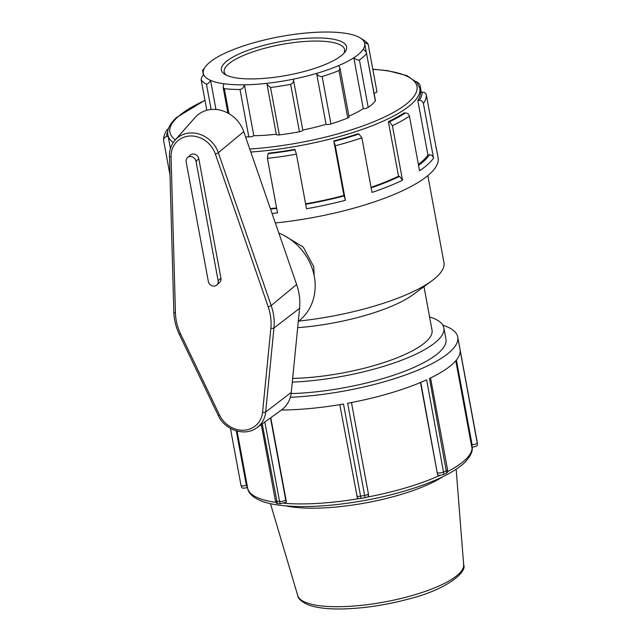 <?xml version="1.0" encoding="UTF-8"?>
<svg xmlns="http://www.w3.org/2000/svg" width="641" height="641" viewBox="0 0 641 641"><rect width="100%" height="100%" fill="white"/><g stroke="black" fill="none" stroke-linecap="round" stroke-linejoin="round"><path stroke-width="0.96" d="M276.255 503.017L277.337 503.497L262.217 423.877M241.841 487.633C242.594 488.346 244.493 488.306 247.546 487.513L246.376 485.357A3.878 1.05 169.5 0 1 240.992 485.357L241.873 487.721M442.811 325.163A120.075 32.387 169.5 0 1 457.746 337.046L460.054 349.481A120.075 32.387 169.5 0 1 460.07 349.553L477.385 443.82L460.19 350.683A120.075 32.387 169.5 0 1 429.486 378.486L446.641 473.042L447.586 472.169M456.4 360.034L472.105 444.758L471.8 447.178C474.749 446.905 476.583 446.272 477.305 445.287L477.385 443.828L477.305 445.287M471.76 446.977L455.783 360.771M420.752 382.397L437.619 474.981C439.109 475.478 441.208 475.253 443.925 474.316A119.659 32.274 -10.5 0 0 446.649 473.042M443.917 474.308L426.634 379.817A120.075 32.387 169.5 0 1 347.646 403.253L365.066 497.712C368.086 496.983 369.112 496.278 368.142 495.597M437.579 474.781L420.472 382.509M357.678 497.48C356.837 498.442 357.974 498.762 361.091 498.426L360.579 496.182A120.075 32.387 169.5 0 0 364.729 495.437A3.878 1.05 169.5 0 0 368.367 493.698L368.551 496.022M361.091 498.426A119.659 32.274 -10.5 0 0 365.066 497.712M247.506 487.312L237.082 431.089M277.337 503.497A119.659 32.274 -10.5 0 0 280.237 503.754L286.439 502.175L270.782 417.7M286.407 501.975L285.726 500.06A3.878 1.05 169.5 0 1 279.58 501.518L280.237 503.754M356.708 495.838A3.878 1.05 -10.5 0 0 360.579 496.182L343.496 404.006A120.075 32.387 169.5 0 1 300.084 409.311A120.075 32.387 169.5 0 1 281.471 410M457.746 337.046A120.075 32.387 169.5 0 1 297.777 396.867A120.075 32.387 169.5 0 1 290.333 397.276M374.072 93.225A3.678 0.994 -10.5 0 0 376.956 91.695L368.158 44.245L364.352 42.378A82.056 22.131 169.5 0 1 364.665 43.476A82.056 22.131 169.5 0 1 363.191 49.277A82.056 22.131 169.5 0 1 353.816 57.762L363.255 108.674A3.678 0.994 -10.5 0 0 368.206 107.408L359.417 59.974C357.774 60.374 355.907 59.637 353.816 57.762A82.056 22.131 169.5 0 1 338.72 65.582A82.056 22.131 169.5 0 1 316.614 73.403L326.053 124.314A3.678 0.994 -10.5 0 0 330.932 123.953L322.143 76.519C319.643 76.704 317.8 75.662 316.614 73.403A82.056 22.131 169.5 0 1 293.346 79.155L302.792 130.107A3.678 0.994 169.5 0 1 299.443 131.742A85.726 23.124 169.5 0 1 279.332 134.914L270.542 87.48L267.041 84.404L266.944 83.33A82.056 22.131 169.5 0 1 244.397 84.812C243.748 87.36 242.29 88.923 240.022 89.492L248.812 136.926A85.726 23.124 169.5 0 1 245.567 136.894M266.944 83.33A82.056 22.131 169.5 0 0 293.346 79.155C293.899 81.575 293.001 83.29 290.645 84.308L299.443 131.742M293.418 79.54L302.784 130.067A3.678 0.994 169.5 0 1 302.792 130.107M270.542 87.48A85.726 23.124 -10.5 0 0 290.645 84.308M322.143 76.519A85.726 23.124 -10.5 0 0 338.985 70.566L347.775 118A85.726 23.124 169.5 0 1 330.932 123.953M338.72 65.582L340.018 68.194L338.985 70.566M340.018 68.194L349.057 116.958A3.678 0.994 169.5 0 1 347.775 118M359.417 59.974A85.726 23.124 -10.5 0 0 366.556 53.515L375.346 100.949A85.726 23.124 169.5 0 1 368.206 107.408M363.191 49.277C365.49 50.96 366.612 52.37 366.556 53.515L375.45 100.637A3.678 0.994 169.5 0 1 375.346 100.949M368.126 44.173A85.726 23.124 -10.5 0 0 364.368 40.543L360.306 37.979A82.056 22.131 169.5 0 1 364.352 42.378M228.949 113.657L224.318 88.682L223.14 87.36L223.789 83.739A82.056 22.131 169.5 0 1 210.577 80.397C209.102 82.825 207.716 84.083 206.434 84.147A85.726 23.124 -10.5 0 1 201.138 79.652L206.803 110.268L201.138 79.652C201.17 78.506 201.995 76.792 203.63 74.484A82.056 22.131 169.5 0 1 203.309 73.386A82.056 22.131 169.5 0 1 204.791 67.585A82.056 22.131 169.5 0 1 205.408 66.688A82.056 22.131 169.5 0 1 214.158 59.1A82.056 22.131 169.5 0 1 229.262 51.28A82.056 22.131 169.5 0 1 251.368 43.46A82.056 22.131 169.5 0 1 274.628 37.707A82.056 22.131 169.5 0 1 301.03 33.532A82.056 22.131 169.5 0 1 323.577 32.05A82.056 22.131 169.5 0 1 344.193 33.124A82.056 22.131 169.5 0 1 357.406 36.473A82.056 22.131 169.5 0 1 360.306 37.979M204.791 67.585L202.716 70.31M203.397 74.829L202.588 70.478L205.408 66.688M215.961 109.467L210.577 80.397A82.056 22.131 169.5 0 1 203.63 74.484M224.318 88.682A85.726 23.124 -10.5 0 0 240.022 89.492M302.784 130.067A82.056 22.131 -10.5 0 0 326.053 124.314M348.912 116.173A82.056 22.131 -10.5 0 0 363.255 108.674M248.812 136.926A3.678 0.994 169.5 0 0 253.836 135.724L244.397 84.812A82.056 22.131 169.5 0 1 223.789 83.739M243.748 131.645A30.183 26.626 -132.2 0 0 221.754 110.548A30.183 26.626 -132.2 0 0 195.072 117.495L175.073 140.139A26.802 23.645 -132.2 0 1 198.766 133.961A26.802 23.645 -132.2 0 1 218.309 152.702A2.452 0.505 160.9 0 1 215.344 153.952L268.218 306.807A2.452 0.505 -19.1 0 0 271.183 305.557L218.309 152.702L243.748 131.645L296.623 284.492A56.865 50.166 -132.2 0 1 299.579 308.361L291.286 392.364A30.183 26.626 -132.2 0 1 281.367 410.08L256.857 427.739A26.802 23.645 -132.2 0 0 265.67 412.003A2.452 0.897 -174.4 0 1 262.578 412.227A24.358 21.49 47.8 0 1 244.133 430.199A24.358 21.49 47.8 0 1 219.551 415.064L180.706 334.169A51.04 45.03 47.8 0 1 175.442 312.92L171.067 156.869A24.358 21.49 47.8 0 1 189.616 136.02A24.358 21.49 47.8 0 1 215.344 153.952M187.509 157.662L190.305 155.13A5.336 4.711 47.8 0 1 195.329 154.457A5.336 4.711 47.8 0 1 198.798 158.768L220.937 278.194A5.336 4.711 47.8 0 1 219.607 282.473L216.81 285.005A5.336 4.711 -132.2 0 0 218.14 280.726L196.002 161.292A5.336 4.711 -132.2 0 0 192.532 156.989A5.336 4.711 -132.2 0 0 187.509 157.662A5.336 4.711 -132.2 0 0 186.178 161.941L208.317 281.375A5.336 4.711 -132.2 0 0 211.786 285.678A5.336 4.711 -132.2 0 0 216.81 285.005M298.265 321.646L300.99 319.178A53.371 47.081 -132.2 0 0 278.811 232.995M267.041 84.404L276.319 134.49A3.678 0.994 -10.5 0 0 279.332 134.914M253.836 135.724A82.056 22.131 -10.5 0 0 276.279 134.249M283.827 235.351L303.233 247.017L313.721 266.592L314.186 275.806M261.76 78.555A63.683 17.179 -10.5 0 0 344.978 52.025A63.683 17.179 -10.5 0 0 280.862 41.545A63.683 17.179 -10.5 0 0 224.759 74.3A63.683 17.179 -10.5 0 0 261.76 78.555M226.257 75.133A61.232 16.514 169.5 0 1 224.214 71.912A61.232 16.514 169.5 0 1 305.789 41.401A61.232 16.514 169.5 0 1 344.626 49.589A61.232 16.514 169.5 0 1 343.872 53.331M270.366 208.573A128.08 34.55 -10.5 0 0 276.583 207.948M435.904 146.517L436.305 148.111A133.416 35.984 -10.5 0 1 436.457 149.521L426.345 94.972C425.728 92.897 424.31 92 422.09 92.272L420.456 92.633A128.08 34.55 169.5 0 1 417.804 100.397L419.35 100.292C421.457 100.357 422.812 101.438 423.421 103.546L433.532 158.095A133.416 35.984 -10.5 0 1 419.559 170.746L409.447 116.197C408.846 114.09 407.484 113.008 405.384 112.944L403.83 113.048A128.08 34.55 169.5 0 1 388.398 121.654L389.448 121.83L392.404 125.7L402.516 180.249A133.416 35.984 -10.5 0 1 371.996 192.42L361.885 137.871L358.928 134.001L357.878 133.825A128.08 34.55 169.5 0 1 333.801 140.964L335.299 145.763L345.411 200.304L344.177 195.922A129.746 34.999 169.5 0 1 305.685 204.279M305.605 203.838A128.08 34.55 -10.5 0 0 343.913 195.513L344.177 195.922M402.516 180.249L399.559 176.379A129.746 34.999 169.5 0 1 371.147 187.837M371.051 187.332A128.08 34.55 -10.5 0 0 398.51 176.203L399.559 176.379M433.532 158.095C432.923 155.987 431.569 154.906 429.462 154.842A129.746 34.999 169.5 0 1 418.565 165.37M418.397 164.457A128.08 34.55 -10.5 0 0 427.916 154.946L429.462 154.842M168.415 128.713L167.061 129.786C164.705 133.176 163.551 136.669 163.615 140.291L163.663 140.78C163.503 138.608 164.489 137.19 166.636 136.517L168.142 136.188M170.738 147.638L169.977 150.427M170.001 174.961L163.663 140.78M345.411 200.304A133.416 35.984 -10.5 0 1 306.51 208.734L296.406 154.185L294.908 149.393A128.08 34.55 169.5 0 1 268.635 153.159L268.042 153.696L267.393 158.343L277.505 212.892A133.416 35.984 -10.5 0 1 272.056 213.469M333.801 140.964L343.913 195.513M388.398 121.654L398.51 176.203M417.804 100.397L427.916 154.946M416.946 82.473L418.621 83.074L420.023 85.229L421.361 92.432M436.305 148.111L438.091 157.758A133.416 35.984 169.5 0 1 275.342 222.964M427.827 175.618L443.941 262.53A120.075 32.387 169.5 0 1 431.978 280.726A120.075 32.387 169.5 0 1 298.906 321.061M431.978 280.726L413.189 294.588A96.062 25.912 169.5 0 1 297.672 327.687M423.981 286.623L432.026 330.051A96.062 25.912 169.5 0 1 304.05 377.91A96.062 25.912 169.5 0 1 292.665 378.414M429.598 316.918A108.073 29.149 169.5 0 1 443.836 327.863A108.073 29.149 169.5 0 1 299.86 381.707A108.073 29.149 169.5 0 1 292.304 382.108M443.836 327.863L445.944 339.233A108.073 29.149 169.5 0 1 301.967 393.077A108.073 29.149 169.5 0 1 291.142 393.59M261.288 424.542L275.406 500.733A3.878 1.05 -10.5 0 0 276.551 501.246A120.075 32.387 169.5 0 0 279.58 501.518L264.837 421.986M230.44 428.404L240.992 485.357L230.44 428.404M246.376 485.357L236.281 430.864M477.16 441.777L477.152 441.721A120.075 32.387 169.5 0 1 477.273 442.859A3.878 1.05 -10.5 0 1 472.105 444.758M447.57 472.241L447.554 469.725A3.878 1.05 169.5 0 1 446.569 470.67A120.075 32.387 169.5 0 1 443.716 472A3.878 1.05 -10.5 0 1 437.499 472.762M275.926 502.384A114.074 30.768 169.5 0 1 247.787 488.819A114.074 30.768 169.5 0 1 247.594 488.009L247.498 487.529M472.016 447.162A114.074 30.768 169.5 0 1 447.65 471.6M440.271 475.205A114.074 30.768 169.5 0 1 367.157 497.136M358.952 498.61A114.074 30.768 169.5 0 1 284.075 503.281M285.726 500.06L270.494 417.908M297.728 595.569C297.977 598.574 301.406 601.643 308.009 604.767C316.197 607.844 327.703 609.238 342.526 608.95C363.735 608.405 385.642 605.128 408.253 599.127C445.888 589.976 467.425 572.133 463.651 564.817A84.412 22.764 169.5 0 1 351.116 606.234A84.412 22.764 169.5 0 1 297.728 595.569L270.462 503.65M285.694 505.869A95.349 25.72 -10.5 0 0 328.376 507.632A95.349 25.72 -10.5 0 0 442.747 476.76M206.434 84.147L211.129 109.491M175.073 140.139C171.227 144.61 169.36 149.946 169.472 156.164A2.452 0.801 -1.6 0 0 171.067 156.869M169.472 156.164L173.847 312.215A2.452 0.801 -1.6 0 0 175.442 312.92M173.847 312.215C174.088 319.851 175.922 327.263 179.352 334.45L180.706 334.169M179.352 334.45L218.196 415.352L219.551 415.064M291.286 392.364L265.67 412.003L273.955 328A2.452 0.897 -174.4 0 1 270.863 328.224L262.578 412.227M268.218 306.807A51.04 45.03 47.8 0 1 270.863 328.224M299.579 308.361L273.955 328A53.491 47.186 -132.2 0 0 271.183 305.557L296.623 284.492M198.798 158.768L196.002 161.292M220.937 278.194L218.14 280.726M276.672 208.405A129.746 34.999 169.5 0 1 270.526 209.03M422.09 92.272A129.746 34.999 169.5 0 1 419.35 100.292M405.384 112.944A129.746 34.999 169.5 0 1 389.448 121.83M358.928 134.001A129.746 34.999 169.5 0 1 334.065 141.373M295.172 149.802A129.746 34.999 169.5 0 1 268.042 153.696M166.636 136.517A129.746 34.999 169.5 0 1 167.838 131.221M423.421 103.546A133.416 35.984 -10.5 0 0 426.345 94.972M392.404 125.7A133.416 35.984 -10.5 0 0 409.447 116.197M335.299 145.763A133.416 35.984 -10.5 0 0 361.885 137.871M267.393 158.343A133.416 35.984 -10.5 0 0 296.406 154.185M250.799 152.029A128.08 34.55 -10.5 0 0 419.791 88.322L416.906 82.425L406.811 75.606L387.805 70.694L372.782 69.18M175.346 139.826A125.636 33.885 169.5 0 1 177.773 116.966A125.636 33.885 169.5 0 1 204.976 100.445M372.814 69.34A125.636 33.885 169.5 0 1 400.216 108.401A125.636 33.885 169.5 0 1 249.766 149.032M204.952 100.284L176.563 117.471C167.814 125.636 167.093 131.645 167.918 135.003A128.08 34.55 -10.5 0 0 173.222 142.558M276.295 503.089L275.406 500.725M241.881 487.721L240.992 485.365M477.152 441.721L460.07 349.545M447.554 469.733L430.552 377.974M368.367 493.698L351.468 402.532M339.81 404.631L357.406 498.121M463.651 564.817L456.168 469.228M247.594 488.009C248.163 493.923 255.967 501.887 277.096 504.868C292.633 507.127 311.646 507.119 334.129 504.852C366.62 501.334 396.635 494.588 424.182 484.604C442.915 477.665 456.448 470.294 464.773 462.49C470.927 455.847 473.306 450.495 471.912 446.432M223.14 87.36L227.9 113.072M364.665 43.476L366.307 52.338M203.309 73.386L203.542 74.612M218.196 415.352C224.783 430.239 245.07 436.882 256.857 427.739M418.621 83.074L416.073 81.503M167.918 135.003L170.362 148.207M419.791 88.322L420.584 92.6"/></g></svg>
